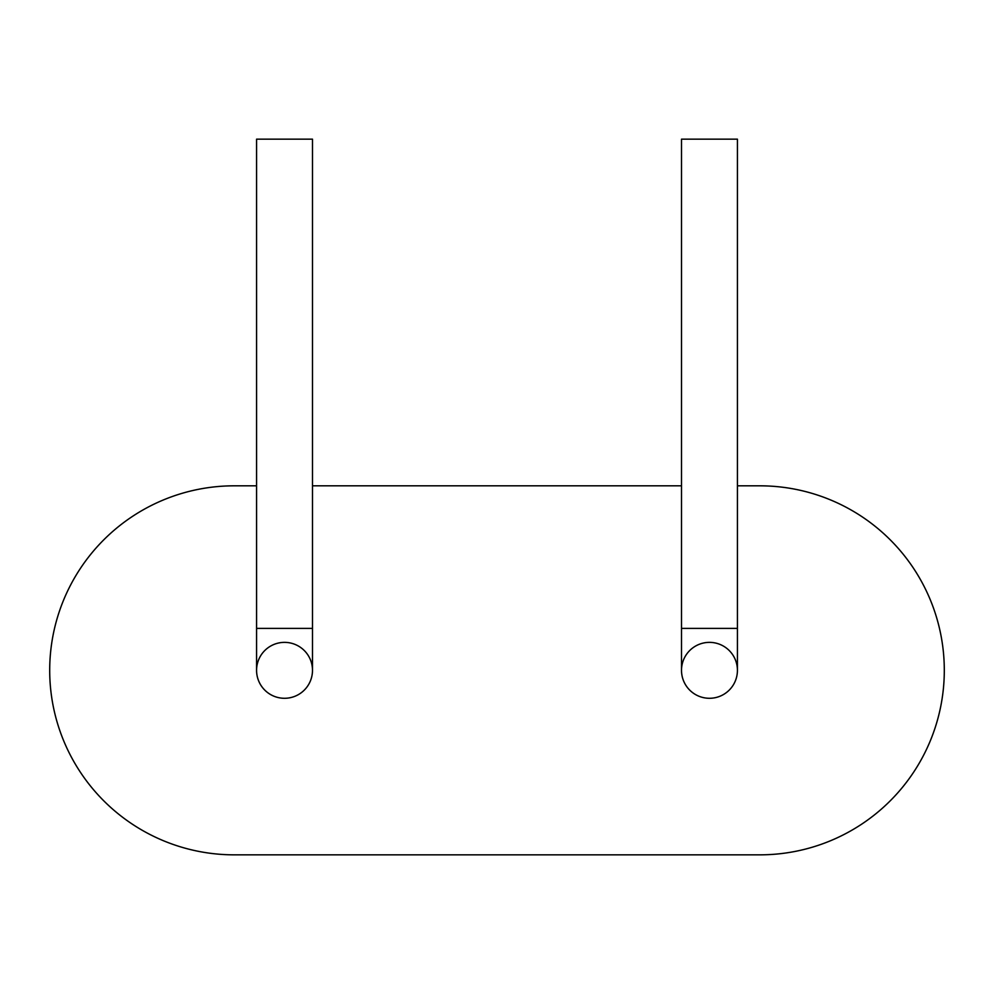 <?xml version="1.0" encoding="UTF-8"?>
<svg xmlns="http://www.w3.org/2000/svg" width="994" height="994" viewBox="0 0 994 994"><rect width="100%" height="100%" fill="white"/><g stroke="black" fill="none" stroke-linecap="round" stroke-linejoin="round"><path stroke-width="1.49" d="M737.424 485.817L759.789 485.817A184.511 184.511 0 0 1 944.3 670.329A184.511 184.511 0 0 1 759.789 854.84L234.211 854.84A184.511 184.511 0 0 1 49.7 670.329A184.511 184.511 0 0 1 234.211 485.817L256.576 485.817M312.489 485.817L681.511 485.817M312.489 670.329A27.956 27.956 0 0 1 270.554 694.545A27.956 27.956 0 0 1 270.554 646.112A27.956 27.956 0 0 1 312.489 670.329L312.489 628.394L256.576 628.394L256.576 670.329A27.956 27.956 0 0 0 284.532 698.285A27.956 27.956 0 0 0 312.489 670.329A27.956 27.956 0 0 1 284.532 698.285A27.956 27.956 0 0 1 256.576 670.329M737.424 670.329A27.956 27.956 0 0 1 695.489 694.545A27.956 27.956 0 0 1 695.489 646.112A27.956 27.956 0 0 1 737.424 670.329L737.424 628.394L681.511 628.394L681.511 670.329A27.956 27.956 0 0 0 709.467 698.285A27.956 27.956 0 0 0 737.424 670.329A27.956 27.956 0 0 1 709.467 698.285A27.956 27.956 0 0 1 681.511 670.329M256.576 628.394L256.576 139.16L312.489 139.16L312.489 628.394M681.511 628.394L681.511 139.16L737.424 139.16L737.424 628.394"/></g></svg>
